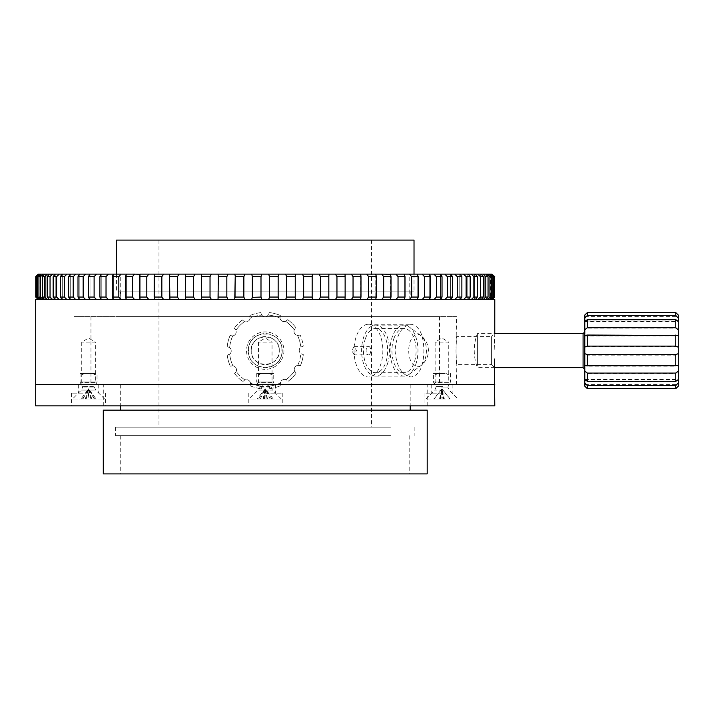<?xml version="1.0" encoding="UTF-8"?>
<svg xmlns="http://www.w3.org/2000/svg" width="714" height="714" viewBox="0 0 714 714"><rect width="100%" height="100%" fill="white"/><g stroke="black" fill="none" stroke-linecap="round" stroke-linejoin="round"><path stroke-width="0.54" stroke-dasharray="3.57 2.68" d="M248.633 350.628C247.285 328.511 283.208 328.52 281.86 350.628C283.226 372.708 247.285 372.744 248.633 350.628M251.212 350.628A14.03 14.03 0 0 1 265.242 336.597A14.03 14.03 0 0 1 279.272 350.628C280.138 332.528 250.355 332.519 251.212 350.628C250.337 368.692 280.12 368.754 279.272 350.628A14.03 14.03 0 0 1 265.242 364.649A14.03 14.03 0 0 1 251.212 350.628M494.784 333.411L494.186 350.628L494.784 333.411L491.598 336.597L491.598 350.628L491.598 336.597L456.532 336.597L456.014 350.628L456.532 316.614L73.961 316.614L73.961 384.632L456.532 384.632L73.961 384.632M433.228 384.632L435.138 382.713L448.749 382.713L448.749 342.122L435.138 342.122L448.749 342.122L441.948 338.034L435.138 342.122L435.138 382.713L448.749 382.713L450.659 384.632L433.228 384.632L450.659 384.632M79.825 384.632L81.735 382.713L95.346 382.713L95.346 342.122L81.735 342.122L95.346 342.122L88.545 338.034L81.735 342.122L81.735 382.713L95.346 382.713L97.256 384.632L79.825 384.632L97.256 384.632M256.531 384.632L258.441 382.713L272.043 382.713L272.043 342.122L258.441 342.122L272.043 342.122L265.242 338.034L258.441 342.122L258.441 382.713L272.043 382.713L273.953 384.632L256.531 384.632L273.953 384.632M116.462 274.114L116.462 291.116L414.022 291.116L116.462 291.116M414.022 274.114L414.022 291.116M120.291 291.116L410.193 291.116L120.291 291.116L120.291 299.612L410.193 299.612L120.291 299.612M410.193 291.116L410.193 299.612M456.532 384.632L456.014 350.628L456.532 364.649L491.598 364.649L491.598 350.628L491.598 364.649L494.784 367.844L494.329 359.017M73.961 316.614L456.532 316.614M371.512 240.1L158.972 240.1L371.512 240.1L371.512 316.614L158.972 316.614L371.512 316.614L158.972 316.614L371.512 316.614L371.512 427.142L158.972 427.142L371.512 427.142M158.972 240.1L158.972 427.142M116.462 240.1L414.022 240.1M35.7 384.632L494.784 384.632L35.7 384.632M35.7 299.612L494.784 299.612M354.206 354.876L351.815 350.628L354.206 346.37L356.464 350.628L354.206 354.876L368.442 354.876A4.248 2.321 90 0 1 366.121 350.628A4.248 2.321 90 0 1 368.442 346.37A4.248 2.321 90 0 1 370.771 350.628A4.248 2.321 90 0 1 368.442 354.876M395.056 350.628C396.475 366.639 401.839 375.421 411.148 376.983C419.35 375.421 423.589 366.63 423.884 350.628C423.589 334.616 419.35 325.834 411.148 324.272C401.839 325.807 396.475 334.598 395.056 350.628M382.856 350.628A26.356 14.414 90 0 1 368.442 376.983A26.356 14.414 90 0 1 354.028 350.628A26.356 14.414 90 0 1 368.442 324.272A26.356 14.414 90 0 1 382.856 350.628M119.336 316.614L439.521 316.614L119.336 316.614M119.336 384.632L439.521 384.632L119.336 384.632M143.889 384.632L410.193 384.632L143.889 384.632M143.889 410.131L410.193 410.131L143.889 410.131M103.289 410.131L427.195 410.131M103.289 473.9L427.195 473.9M386.238 473.9L120.72 473.9L386.238 473.9M386.238 435.638L120.72 435.638L386.238 435.638M390.504 435.638L115.614 435.638L390.504 435.638M390.504 427.142L115.614 427.142L390.504 427.142M441.948 405.882L424.937 405.882L441.948 405.882M441.948 393.128L424.937 393.128L441.948 393.128M441.948 384.632L431.738 384.632L441.948 384.632M88.545 405.882L71.534 405.882L88.545 405.882M88.545 393.128L71.534 393.128L88.545 393.128M88.545 384.632L78.335 384.632L88.545 384.632M35.7 405.882L494.784 405.882M265.242 393.128L282.244 393.128L265.242 393.128M265.242 405.882L103.289 405.882L265.242 405.882M365.434 338.534A22.107 12.093 -90 0 0 364.925 361.141A22.107 12.093 -90 0 0 375.564 372.726A22.107 12.093 -90 0 0 385.685 362.712A22.107 12.093 -90 0 0 386.194 340.105A22.107 12.093 -90 0 0 375.564 328.52A22.107 12.093 -90 0 0 365.434 338.534M393.905 338.534A22.107 12.093 -90 0 0 393.396 361.141A22.107 12.093 -90 0 0 404.026 372.726A22.107 12.093 -90 0 0 414.147 362.712A22.107 12.093 -90 0 0 414.664 340.105A22.107 12.093 -90 0 0 404.026 328.52A22.107 12.093 -90 0 0 393.905 338.534M415.709 364.577A25.508 13.95 -90 0 0 409.292 327.003A25.508 13.95 -90 0 0 404.026 325.12A25.508 13.95 -90 0 0 392.352 336.678A25.508 13.95 -90 0 0 391.763 362.766A25.508 13.95 -90 0 0 404.026 376.126A25.508 13.95 -90 0 0 409.292 374.243A25.508 13.95 -90 0 0 415.709 364.577M387.238 364.577A25.508 13.95 -90 0 0 387.827 338.481A25.508 13.95 -90 0 0 375.564 325.12A25.508 13.95 -90 0 0 363.881 336.678A25.508 13.95 -90 0 0 363.292 362.766A25.508 13.95 -90 0 0 375.564 376.126A25.508 13.95 -90 0 0 387.238 364.577M424.973 359.463A16.172 8.845 -90 0 0 420.903 335.651L420.903 335.651A16.172 8.845 -90 0 0 410.157 341.783A16.172 8.845 -90 0 0 410.737 360.909A16.172 8.845 -90 0 0 420.903 365.595L420.903 365.595A16.172 8.845 -90 0 0 424.973 359.463M37.672 276.657L37.672 297.06L36.7 297.06L36.7 276.657L37.672 276.657L40.305 274.114L39.163 274.114L36.7 276.657M36.7 297.06L39.163 299.612L40.305 299.612L37.672 297.06M40.546 276.657L40.546 297.06L38.94 297.06L38.94 276.657L40.546 276.657L43.215 274.114L41.314 274.114L38.94 276.657M38.94 297.06L41.314 299.612L43.215 299.612L40.546 297.06M44.679 276.657L44.679 297.06L42.438 297.06L42.438 276.657L44.679 276.657L47.365 274.114L44.714 274.114L42.438 276.657M42.438 297.06L44.714 299.612L47.365 299.612L44.679 297.06M50.051 276.657L50.051 297.06L47.186 297.06L47.186 276.657L50.051 276.657L52.729 274.114L49.355 274.114L47.186 276.657M47.186 297.06L49.355 299.612L52.729 299.612L50.051 297.06M56.62 276.657L56.62 297.06L53.157 297.06L53.157 276.657L56.62 276.657L59.289 274.114L55.201 274.114L53.157 276.657M53.157 297.06L55.201 299.612L59.289 299.612L56.62 297.06M64.358 276.657L64.358 297.06L60.315 297.06L60.315 276.657L64.358 276.657L66.991 274.114L62.216 274.114L60.315 276.657M60.315 297.06L62.216 299.612L66.991 299.612L64.358 297.06M73.221 276.657L73.221 297.06L68.615 297.06L68.615 276.657L73.221 276.657L75.809 274.114L70.374 274.114L68.615 276.657M68.615 297.06L70.374 299.612L75.809 299.612L73.221 297.06M83.163 276.657L85.68 274.114L79.62 274.114L78.013 276.657L83.163 276.657L83.163 297.06L78.013 297.06L78.013 276.657M88.456 297.06L88.456 276.657L94.114 276.657L94.114 297.06L88.456 297.06L89.902 299.612L85.68 299.612L83.163 297.06M94.114 276.657L96.56 274.114L85.68 274.114M99.898 297.06L99.898 276.657L106.029 276.657L106.029 297.06L99.898 297.06L101.165 299.612L96.56 299.612L94.114 297.06M106.029 276.657L108.385 274.114L96.56 274.114M112.259 297.06L112.259 276.657L118.827 276.657L118.827 297.06L112.259 297.06L113.347 299.612L108.385 299.612L106.029 297.06M113.312 274.114L108.385 274.114M118.827 276.657L121.085 274.114L113.347 274.114L112.259 276.657M125.477 297.06L125.477 276.657L132.447 276.657L132.447 297.06L125.477 297.06L126.378 299.612L121.085 299.612L118.827 297.06M132.447 276.657L134.589 274.114L121.085 274.114M139.471 297.06L139.471 276.657L146.807 276.657L146.807 297.06L139.471 297.06L140.185 299.612L134.589 299.612L132.447 297.06M146.807 276.657L148.833 274.114L134.589 274.114M154.17 297.06L154.17 276.657L161.837 276.657L161.837 297.06L154.17 297.06L154.688 299.612L148.833 299.612L146.807 297.06M161.837 276.657L163.72 274.114L148.833 274.114M169.495 297.06L169.495 276.657L177.438 276.657L177.438 297.06L169.495 297.06L169.816 299.612L163.72 299.612L161.837 297.06M177.438 276.657L179.178 274.114L163.72 274.114M185.354 297.06L185.354 276.657L193.53 276.657L193.53 297.06L185.354 297.06L185.47 299.612L179.178 299.612L177.438 297.06M193.53 276.657L195.109 274.114L179.178 274.114M201.66 297.06L201.66 276.657L210.032 276.657L210.032 297.06L201.66 297.06L201.571 299.612L195.109 299.612L193.53 297.06M210.032 276.657L211.442 274.114L195.109 274.114M218.314 297.06L218.314 276.657L226.838 276.657L226.838 297.06L218.314 297.06L218.038 299.612L211.442 299.612L210.032 297.06M226.838 276.657L228.069 274.114L211.442 274.114M243.849 276.657L244.911 274.114L234.754 274.114L235.281 276.068L235.281 297.658L235.236 276.657L243.849 276.657L243.849 297.06L235.236 297.06L234.754 299.612L228.069 299.612L226.838 297.06M234.754 274.114L228.069 274.114M260.994 276.657L261.859 274.114L251.649 274.114L252.337 276.38L252.337 297.345L252.328 276.657L260.994 276.657L260.994 297.06L252.328 297.06L251.649 299.612L244.911 299.612L243.849 297.06M251.649 274.114L244.911 274.114M269.49 297.06L269.49 276.657L278.157 276.657L278.157 297.06L269.49 297.06L268.625 299.612L265.242 299.612L409.765 299.612L261.859 299.612L260.994 297.06M278.148 276.38L278.148 297.345L278.148 276.38L278.835 274.114L265.242 274.114L409.765 274.114L261.859 274.114M286.635 297.06L286.635 276.657L295.248 276.657L295.248 297.06L286.635 297.06L285.573 299.612L278.835 299.612L278.148 297.345M295.203 276.166L295.203 297.658L295.203 276.068L295.73 274.114L278.835 274.114M303.655 297.06L303.655 276.657L312.17 276.657L312.17 297.06L303.655 297.06L302.415 299.612L295.73 299.612L295.203 297.658M312.17 276.657L312.446 274.114L295.73 274.114M320.452 297.06L320.452 276.657L328.824 276.657L328.824 297.06L320.452 297.06L319.042 299.612L312.446 299.612L312.17 297.06M328.824 276.657L328.913 274.114L312.446 274.114M336.954 297.06L336.954 276.657L345.13 276.657L345.13 297.06L336.954 297.06L335.375 299.612L328.913 299.612L328.824 297.06M345.13 276.657L345.014 274.114L328.913 274.114M353.046 297.06L353.046 276.657L360.989 276.657L360.989 297.06L353.046 297.06L351.315 299.612L345.014 299.612L345.13 297.06M360.989 276.657L360.677 274.114L345.014 274.114M376.314 276.657L376.314 297.06L368.647 297.06L366.764 299.612L360.677 299.612L360.677 274.114L366.764 274.114L368.647 276.657L376.314 276.657L375.796 274.114L366.764 274.114M383.677 297.06L383.677 276.657L391.013 276.657L391.013 297.06L383.677 297.06L381.651 299.612L351.315 299.612L360.677 299.612L360.989 297.06M366.764 299.612L375.796 299.612L375.796 274.114L381.651 274.114L383.677 276.657M398.037 297.06L398.037 276.657L405.008 276.657L405.008 297.06L398.037 297.06L395.895 299.612L375.796 299.612L376.314 297.06M391.013 276.657L390.299 274.114L381.651 274.114M381.651 299.612L390.299 299.612L390.299 274.114L395.895 274.114L398.037 276.657M411.657 297.06L411.657 276.657L418.226 276.657L418.226 297.06L411.657 297.06L409.399 299.612L390.299 299.612L391.013 297.06M405.008 276.657L404.106 274.114L395.895 274.114M395.895 299.612L404.106 299.612L405.008 297.06M418.226 276.657L417.137 274.114L404.106 274.114L404.106 299.612L417.137 299.612L418.226 297.06M424.464 297.06L424.464 276.657L430.587 276.657L430.587 297.06L424.464 297.06L422.099 299.612L409.399 299.612M430.587 276.657L429.319 274.114L417.137 274.114M436.37 297.06L436.37 276.657L442.028 276.657L442.028 297.06L436.37 297.06L433.925 299.612L429.257 299.612L430.587 297.06M442.028 276.657L440.583 274.114L429.319 274.114M447.321 297.06L447.321 276.657L452.471 276.657L452.471 297.06L447.321 297.06L444.804 299.612L440.458 299.612L442.028 297.06M494.748 276.657L494.418 297.06L494.748 276.657L492.205 274.114L440.583 274.114M452.471 276.657L450.864 274.114M457.263 297.06L457.263 276.657L461.869 276.657L461.869 297.06L457.263 297.06L454.675 299.612L450.65 299.612L452.471 297.06M454.675 274.114L457.263 276.657M461.869 276.657L460.111 274.114M466.126 297.06L466.126 276.657L470.169 276.657L470.169 297.06L466.126 297.06L463.493 299.612L459.78 299.612L461.869 297.06M463.493 274.114L466.126 276.657M470.169 276.657L468.268 274.114M473.864 297.06L473.864 276.657L477.327 276.657L477.327 297.06L473.864 297.06L471.195 299.612L467.804 299.612L470.169 297.06M471.195 274.114L473.864 276.657M477.327 276.657L474.667 274.114L475.283 274.114M480.433 297.06L480.433 276.657L483.298 276.657L483.298 297.06L480.433 297.06L477.755 299.612L474.667 299.612L477.327 297.06M477.755 274.114L480.433 276.657M483.298 276.657L481.129 274.114L480.335 274.114L481.129 274.114M489.938 297.06L489.938 276.657L491.544 276.657L491.544 297.06L489.938 297.06L487.269 299.612L480.335 299.612L481.129 299.612L483.298 297.06M483.119 274.114L485.806 276.657L488.046 276.657L485.77 274.114L484.779 274.114L485.77 274.114M488.046 276.657L488.046 297.06L485.806 297.06L485.806 276.657M481.129 299.612L485.77 299.612L488.046 297.06M487.269 274.114L489.938 276.657M491.544 276.657L489.17 274.114L487.974 274.114L489.17 274.114M492.812 297.06L492.812 276.657L493.785 276.657L493.785 297.06L492.812 297.06L490.179 299.612L487.974 299.612L489.17 299.612L491.544 297.06M490.179 274.114L492.812 276.657M493.785 276.657L491.321 274.114L489.893 274.114L491.321 274.114M494.418 297.06L491.83 299.612L489.893 299.612L491.321 299.612L493.785 297.06M491.83 274.114L494.418 276.657M36.066 276.657L36.066 297.06L35.736 276.657L38.279 274.114L39.948 274.114L38.279 274.114M35.736 297.06L38.279 299.612L36.066 297.06M368.647 297.06L368.647 276.657M89.902 274.114L88.456 276.657M101.165 274.114L99.898 276.657M121.085 299.612L134.589 299.612L126.378 299.612L126.378 274.114L125.477 276.657M139.471 276.657L140.185 274.114L140.185 299.612L148.833 299.612L134.589 299.612M154.17 276.657L154.724 274.56L154.724 299.05M185.47 274.114L185.354 276.657M201.571 274.114L201.66 276.657M169.495 276.657L169.896 298.729M218.038 274.114L218.314 276.657M268.625 274.114L269.49 276.657M285.573 274.114L286.635 276.657M302.415 274.114L303.655 276.657M319.042 274.114L320.452 276.657M335.375 274.114L336.954 276.657M351.315 274.114L353.046 276.657M409.399 274.114L411.657 276.657M422.099 274.114L424.464 276.657M433.925 274.114L436.37 276.657M444.804 274.114L447.321 276.657M78.013 297.06L79.62 299.612L85.68 299.612L39.163 299.612M89.902 299.612L85.68 299.612M101.165 299.612L96.56 299.612M154.724 274.56L154.688 299.612L163.72 299.612L148.833 299.612M169.896 274.845L169.816 299.612L179.178 299.612L163.72 299.612M201.571 299.612L195.109 299.612M218.038 299.612L211.442 299.612M234.754 299.612L228.069 299.612M251.649 299.612L244.911 299.612M268.625 299.612L261.859 299.612M285.573 299.612L278.835 299.612M302.415 299.612L295.73 299.612M319.042 299.612L312.446 299.612M335.375 299.612L328.913 299.612M422.099 299.612L417.137 299.612M433.925 299.612L429.319 299.612M444.804 299.612L440.583 299.612M454.675 299.612L450.864 299.612M463.493 299.612L460.111 299.612M471.195 299.612L468.268 299.612M485.806 297.06L484.583 298.282M487.269 299.612L485.77 299.612M490.179 299.612L489.17 299.612M491.83 299.612L491.321 299.612M113.365 299.612L113.365 274.114L113.365 299.612L108.385 299.612M492.205 299.612L490.536 299.612L492.205 299.612M475.283 299.612L477.755 299.612M345.014 299.612L351.315 299.612M179.178 299.612L185.47 299.612M126.378 299.612L126.378 274.114M75.809 299.612L79.62 299.612M66.991 299.612L70.374 299.612M59.289 299.612L62.216 299.612M52.729 299.612L55.201 299.612M47.365 299.612L49.355 299.612M43.215 299.612L44.714 299.612M40.305 299.612L41.314 299.612M265.242 299.612L120.72 299.612L265.242 299.612M41.314 274.114L40.305 274.114M39.163 274.114L38.654 274.114M44.714 274.114L43.215 274.114M49.355 274.114L47.365 274.114M55.201 274.114L52.729 274.114M62.216 274.114L59.289 274.114M70.374 274.114L66.991 274.114M79.62 274.114L75.809 274.114M492.205 274.114L490.536 274.114L492.205 274.114M265.242 274.114L120.72 274.114L265.242 274.114M94.105 373.52L81.735 373.52L94.105 373.52M94.105 374.993L81.735 374.993L94.105 374.993M85.082 373.52L92.766 373.52L85.082 373.52M93.355 386.542L82.654 386.542L93.355 386.542M95.498 382.017L80.039 382.017L95.498 382.017M95.498 373.52L80.039 373.52L95.498 373.52M101.709 399.019L72.453 399.019L101.709 399.019M88.955 399.019L80.959 399.019L88.955 399.019L88.545 388.818L88.125 399.019M90.91 399.019L88.545 388.818L96.122 399.019M82.913 399.019L88.545 388.818L94.168 399.019M86.171 399.019L88.545 388.818L80.959 399.019M85.287 399.019L88.545 388.818L82.503 399.019M94.578 399.019L88.545 388.818L91.794 399.019M442.546 373.52L435.138 373.52L442.546 373.52M442.546 374.993L435.138 374.993L442.546 374.993M441.573 373.52L446.17 373.52L441.573 373.52M442.466 386.542L436.058 386.542L442.466 386.542M442.698 382.017L433.443 382.017L442.698 382.017M442.698 373.52L433.443 373.52L442.698 373.52M443.376 399.019L425.856 399.019L443.376 399.019M443.787 399.019L433.746 399.019L450.141 399.019L443.787 399.019L441.948 388.818L440.101 399.019M440.404 399.019L441.948 388.818L440.966 399.019M439.529 399.019L441.948 388.818L444.358 399.019M443.483 399.019L441.948 388.818L442.921 399.019M450.141 399.019L441.948 388.818L449.838 399.019M434.05 399.019L441.948 388.818L433.746 399.019M259.075 373.52L272.043 373.52L259.075 373.52M259.075 374.993L272.043 374.993L259.075 374.993M269.071 373.52L261.021 373.52L269.071 373.52M259.896 386.542L271.133 386.542L259.896 386.542M257.531 382.017L273.748 382.017L257.531 382.017M257.531 373.52L273.748 373.52L257.531 373.52M250.65 399.019L281.334 399.019L250.65 399.019M262.984 399.019L273.284 399.019L260.298 399.019L262.984 399.019L265.242 388.818L267.5 399.019M264.412 399.019L265.242 388.818L258.638 399.019M273.284 399.019L265.242 388.818L257.201 399.019M266.072 399.019L265.242 388.818L271.856 399.019M260.298 399.019L265.242 388.818L263.386 399.019M267.098 399.019L265.242 388.818L270.187 399.019M261.708 315.088A4.248 4.248 0 0 0 268.277 315.044A4.248 4.248 0 0 1 261.708 315.088L260.726 312.634L261.708 315.088A35.709 35.709 0 0 0 250.078 318.301L249.659 315.686L250.078 318.301A4.248 4.248 0 0 1 244.42 321.621L242.341 319.979L244.42 321.621A4.248 4.248 0 0 0 250.078 318.301A35.709 35.709 0 0 1 261.708 315.088M268.669 314.463L269.223 312.571L268.669 314.463M230.087 335.535L232.702 335.919L230.087 335.535A38.261 38.261 0 0 0 227.195 346.647L229.667 347.593L227.195 346.647A38.261 38.261 0 0 1 230.087 335.535M235.674 333.831A4.248 4.248 0 0 1 232.702 335.919A4.248 4.248 0 0 0 235.95 330.207L234.281 328.154L235.95 330.207A4.248 4.248 0 0 1 235.674 333.831M227.248 355.135L229.712 354.153L227.248 355.135A38.261 38.261 0 0 0 230.301 366.202L232.916 365.791L230.301 366.202A38.261 38.261 0 0 1 227.248 355.135M230.684 352.993A4.248 4.248 0 0 1 229.712 354.153A4.248 4.248 0 0 0 229.667 347.593A4.248 4.248 0 0 1 230.684 352.993M235.941 372.083L234.594 373.529L236.236 371.45A35.709 35.709 0 0 0 244.831 379.919A4.248 4.248 0 0 1 250.534 383.159A35.709 35.709 0 0 0 262.208 386.203L261.27 388.675L262.208 386.203A4.248 4.248 0 0 1 268.776 386.158A35.709 35.709 0 0 0 280.406 382.954L280.825 385.56L280.406 382.954A4.248 4.248 0 0 1 286.064 379.625A35.709 35.709 0 0 0 294.534 371.039L296.203 373.092L294.534 371.039A4.248 4.248 0 0 1 297.783 365.327A35.709 35.709 0 0 0 300.817 353.653L303.289 354.599L300.817 353.653A4.248 4.248 0 0 1 300.772 347.093A35.709 35.709 0 0 0 297.568 335.464L300.183 335.044L297.568 335.464A4.248 4.248 0 0 1 294.248 329.797A35.709 35.709 0 0 0 285.654 321.327L287.715 319.658L285.654 321.327A4.248 4.248 0 0 1 279.95 318.087A35.709 35.709 0 0 0 268.277 315.044A35.709 35.709 0 0 1 279.95 318.087L280.334 315.463A38.261 38.261 0 0 0 269.223 312.571A38.261 38.261 0 0 1 280.334 315.463L279.95 318.087A4.248 4.248 0 0 0 285.654 321.327A35.709 35.709 0 0 1 294.248 329.797L295.891 327.717A38.261 38.261 0 0 0 287.715 319.658A38.261 38.261 0 0 1 295.891 327.717L294.248 329.797A4.248 4.248 0 0 0 297.568 335.464A35.709 35.709 0 0 1 300.772 347.093L303.236 346.111A38.261 38.261 0 0 0 300.183 335.044A38.261 38.261 0 0 1 303.236 346.111L300.772 347.093A4.248 4.248 0 0 0 300.817 353.653A35.709 35.709 0 0 1 297.783 365.327L300.398 365.711A38.261 38.261 0 0 0 303.289 354.599A38.261 38.261 0 0 1 300.398 365.711L297.783 365.327A4.248 4.248 0 0 0 294.534 371.039A35.709 35.709 0 0 1 286.064 379.625L288.144 381.267A38.261 38.261 0 0 0 296.203 373.092A38.261 38.261 0 0 1 288.144 381.267L286.064 379.625A4.248 4.248 0 0 0 280.406 382.954A35.709 35.709 0 0 1 268.776 386.158L269.758 388.612L268.776 386.158A4.248 4.248 0 0 0 262.208 386.203A35.709 35.709 0 0 1 250.534 383.159L250.159 385.783L250.534 383.159A4.248 4.248 0 0 0 244.831 379.919L242.778 381.588L244.831 379.919A35.709 35.709 0 0 1 236.236 371.45A4.248 4.248 0 0 0 232.916 365.791A4.248 4.248 0 0 1 236.236 371.45L235.941 372.083M280.031 359.017A17.002 17.002 0 0 0 273.641 335.839A17.002 17.002 0 0 0 250.453 342.229A17.002 17.002 0 0 0 256.844 365.407A17.002 17.002 0 0 0 280.031 359.017A17.002 17.002 0 0 0 273.641 335.839A17.002 17.002 0 0 0 250.453 342.229A17.002 17.002 0 0 0 256.844 365.407A17.002 17.002 0 0 0 280.031 359.017M260.726 312.634A38.261 38.261 0 0 0 249.659 315.686A38.261 38.261 0 0 1 260.726 312.634M242.341 319.979A38.261 38.261 0 0 0 234.281 328.154A38.261 38.261 0 0 1 242.341 319.979M234.594 373.529A38.261 38.261 0 0 0 242.778 381.588A38.261 38.261 0 0 1 234.594 373.529M269.758 388.612A38.261 38.261 0 0 0 280.825 385.56A38.261 38.261 0 0 1 269.758 388.612M244.42 321.621A35.709 35.709 0 0 0 235.95 330.207A35.709 35.709 0 0 1 244.42 321.621M232.702 335.919A35.709 35.709 0 0 0 229.667 347.593A35.709 35.709 0 0 1 232.702 335.919M229.712 354.153A35.709 35.709 0 0 0 232.916 365.791A35.709 35.709 0 0 1 229.712 354.153M250.159 385.783A38.261 38.261 0 0 0 261.27 388.675A38.261 38.261 0 0 1 250.159 385.783M678.3 315.044L678.3 316.614L678.3 315.088L675.747 312.634L587.336 312.634L584.784 315.088L584.784 316.614L584.784 315.044M587.336 319.979L584.784 321.621L584.784 318.301L587.336 315.686L675.747 315.686L678.3 318.301L678.3 321.88L675.747 319.979L587.336 319.979L587.336 328.154L675.747 328.154L678.3 330.207L678.3 335.919L585.418 335.982L584.784 335.919L584.784 330.207L587.336 328.154M678.3 347.593L678.3 335.919L675.747 335.535L584.784 335.919L584.784 347.593L587.336 346.647L675.747 346.647L678.3 347.593L678.3 354.153L675.747 355.135L587.336 355.135L584.784 354.153L584.784 347.593M678.3 371.45L675.747 373.529L587.336 373.529L584.784 371.45L584.784 365.791L678.3 365.791L678.3 383.159L675.747 385.783L675.747 388.675M584.784 359.865L584.784 331.921L584.784 359.865M477.398 365.407L477.398 333.616L477.398 365.407M675.747 312.634L675.747 315.686M587.336 312.634L587.336 315.686M675.747 319.979L675.747 328.154M675.747 335.535L675.747 346.647M587.336 335.535L587.336 346.647M675.747 355.135L675.747 366.202L678.3 365.791L678.3 354.153M587.336 355.135L587.336 366.202L675.747 366.202M675.747 373.529L675.747 381.588L678.3 379.919M587.336 373.529L587.336 381.588L675.747 381.588M584.784 315.088L584.784 318.301M678.3 330.207L678.3 321.327L584.784 321.327L584.784 330.207M584.784 354.153L584.784 365.791L587.336 366.202M678.3 315.088L678.3 318.301M675.747 385.783L587.336 385.783L584.784 383.159L584.784 386.203M587.336 385.783L587.336 388.675M678.3 383.159L678.3 386.203M678.3 386.158L678.3 384.632L678.3 386.158M584.784 383.159L584.784 379.366L587.336 381.588M584.784 371.45L584.784 379.919M584.784 386.158L584.784 384.632L584.784 386.158M94.382 390.067L81.405 390.067L94.382 390.067M83.725 387.059L94.426 387.059L83.725 387.059M442.573 390.067L434.808 390.067L442.573 390.067M441.422 387.059L447.83 387.059L441.422 387.059M258.771 390.067L272.373 390.067L258.771 390.067M270.588 387.059L259.352 387.059L270.588 387.059M281.503 359.865A18.707 18.707 0 0 0 274.479 334.357A18.707 18.707 0 0 0 248.981 341.39A18.707 18.707 0 0 0 256.005 366.889A18.707 18.707 0 0 0 281.503 359.865M583.079 333.616L583.079 367.63M368.442 376.983L411.148 376.983M90.964 316.614L90.964 384.632M120.291 384.632L120.291 405.882M409.765 435.638L409.765 473.9M414.87 427.142L414.87 435.638M115.614 427.142L115.614 435.638M120.72 435.638L120.72 473.9M410.193 384.632L410.193 405.882M439.521 316.614L439.521 384.632M368.442 324.272L411.148 324.272M354.206 346.37L368.442 346.37M458.95 393.128L458.95 405.882M452.149 384.632L452.149 393.128M105.547 393.128L105.547 405.882M98.746 384.632L98.746 393.128M282.244 393.128L282.244 405.882M275.443 384.632L275.443 393.128M427.195 405.882L427.195 384.632M103.289 405.882L103.289 384.632M255.041 384.632L255.041 393.128M248.24 393.128L248.24 405.882M78.335 384.632L78.335 393.128M71.534 393.128L71.534 405.882M431.738 384.632L431.738 393.128M424.937 393.128L424.937 405.882M404.026 372.726L375.564 372.726M404.026 325.12L375.564 325.12M409.292 374.243L420.903 365.595A18.671 18.671 0 0 0 420.903 335.651L409.292 327.003M404.026 376.126L375.564 376.126M404.026 328.52L375.564 328.52M417.119 274.114L417.119 299.612L417.119 274.114M429.257 274.114L429.257 299.612L429.257 274.114M440.458 274.114L440.458 299.612L440.458 274.114M450.65 274.114L450.65 299.612L450.65 274.114M459.78 274.114L459.78 299.612L459.78 274.114M467.804 274.114L467.804 299.612L467.804 274.114M474.667 274.114L474.667 299.612L474.667 274.114M480.335 274.114L480.335 299.612L480.335 274.114M484.779 274.114L484.779 299.612L484.779 274.114M487.974 274.114L487.974 299.612L487.974 274.114M489.893 274.114L489.893 299.612L489.893 274.114M409.765 299.612L409.765 274.114M120.72 299.612L120.72 274.114M39.948 274.114L39.948 299.612M40.591 274.114L40.591 299.612L40.591 274.114M42.519 274.114L42.519 299.612L42.519 274.114M45.705 274.114L45.705 299.612L45.705 274.114M50.15 274.114L50.15 299.612L50.15 274.114M55.817 274.114L55.817 299.612L55.817 274.114M62.68 274.114L62.68 299.612L62.68 274.114M70.704 274.114L70.704 299.612L70.704 274.114M79.834 274.114L79.834 299.612L79.834 274.114M90.026 274.114L90.026 299.612L90.026 274.114M101.227 274.114L101.227 299.612L101.227 274.114M235.281 276.068L235.281 297.559M360.588 274.997L360.588 298.88M375.76 274.676L375.76 299.157M390.299 274.292L390.299 299.434M404.106 274.114L404.106 299.612M490.536 274.114L490.536 299.612M252.337 276.38L252.337 297.345M140.185 274.292L140.185 299.434M84.314 373.52L81.735 374.993L81.735 373.52M92.766 373.52L95.346 374.993L95.346 373.52M104.637 399.019L95.676 390.067L94.426 387.059L97.042 382.017L97.042 373.52M80.039 373.52L80.039 382.017L82.654 387.059L81.405 390.067L72.453 399.019M446.17 373.52L448.749 374.993L448.749 373.52M437.718 373.52L435.138 374.993L435.138 373.52M425.856 399.019L434.808 390.067L436.058 387.059L433.443 382.017L433.443 373.52M450.445 373.52L450.445 382.017L447.83 387.059L449.079 390.067L458.04 399.019M261.021 373.52L258.441 374.993L258.441 373.52M269.464 373.52L272.043 374.993L272.043 373.52M281.334 399.019L272.373 390.067L271.133 387.059L273.748 382.017L273.748 373.52M256.737 373.52L256.737 382.017L259.352 387.059L258.111 390.067L249.15 399.019M584.784 316.614L678.3 316.614M584.784 321.88L678.3 321.88M494.766 367.63L477.398 367.63A47.606 47.606 0 0 1 477.398 333.616L494.766 333.616M584.784 379.643L678.3 379.643M584.784 384.632L678.3 384.632M585.498 335.518L677.577 335.518M585.569 365.265L677.524 365.265M584.784 379.366L678.3 379.366"/><path stroke-width="1.07" d="M494.766 367.63L583.079 367.63L583.079 333.616L494.766 333.616L494.784 299.612L35.7 299.612L35.7 384.632L494.784 384.632L35.7 384.632L35.7 405.882L494.784 405.882L494.329 359.017M414.022 274.114L414.022 240.1L116.462 240.1L116.462 274.114M129.662 410.131L103.289 410.131L103.289 473.9L427.195 473.9L427.195 410.131L129.662 410.131M457.263 276.657L457.263 297.06L461.869 297.06L461.869 276.657L457.263 276.657L454.898 274.292M477.773 299.603L480.433 297.06L483.298 297.06L483.298 276.657L480.433 276.657L480.433 297.06M484.583 298.282L483.119 299.612L485.806 297.06L488.046 297.06L488.046 276.657L485.806 276.657L485.806 297.06M494.418 297.06L494.418 276.657L494.418 297.06L491.83 299.612M492.812 297.06L493.785 297.06L493.785 276.657L492.812 276.657L492.812 297.06L490.179 299.612M489.938 297.06L491.544 297.06L491.544 276.657L489.938 276.657L489.938 297.06L487.269 299.612M473.864 297.06L477.327 297.06L477.327 276.657L473.864 276.657L473.864 297.06L471.195 299.612M466.126 297.06L470.169 297.06L470.169 276.657L466.126 276.657L466.126 297.06L463.493 299.612M447.321 297.06L452.471 297.06L452.471 276.657L447.321 276.657L447.321 297.06L444.804 299.612M436.37 297.06L442.028 297.06L442.028 276.657L436.37 276.657L436.37 297.06L433.925 299.612M424.464 297.06L430.587 297.06L430.587 276.657L424.464 276.657L424.464 297.06L422.099 299.612M411.657 297.06L418.226 297.06L418.226 276.657L411.657 276.657L411.657 297.06L409.399 299.612M398.037 297.06L405.008 297.06L405.008 276.657L398.037 276.657L398.037 297.06L395.895 299.612M383.677 297.06L391.013 297.06L391.013 276.657L383.677 276.657L383.677 297.06L381.651 299.612M368.647 297.06L376.314 297.06L376.314 276.657L368.647 276.657L368.647 297.06L366.764 299.612M353.046 297.06L360.989 297.06L360.989 276.657L353.046 276.657L353.046 297.06L351.315 299.612M336.954 297.06L345.13 297.06L345.13 276.657L336.954 276.657L336.954 297.06L335.375 299.612M320.452 297.06L328.824 297.06L328.824 276.657L320.452 276.657L320.452 297.06L319.042 299.612M303.655 297.06L312.17 297.06L312.17 276.657L303.655 276.657L303.655 297.06L302.415 299.612M286.635 297.06L295.248 297.06L295.248 276.657L286.635 276.657L286.635 297.06L285.573 299.612M269.49 297.06L278.157 297.06L278.157 276.657L269.49 276.657L269.49 297.06L268.625 299.612M252.337 297.345L260.994 297.06L260.994 276.657L252.328 276.657L252.328 297.06L251.649 299.612M235.281 297.559L235.236 297.06L243.849 297.06L243.849 276.657L235.236 276.657L234.754 299.612M218.314 297.06L226.838 297.06L226.838 276.657L218.314 276.657L218.038 299.612M201.66 297.06L210.032 297.06L210.032 276.657L201.66 276.657L201.571 299.612M185.354 297.06L193.53 297.06L193.53 276.657L185.354 276.657L185.47 299.612M169.495 297.06L177.438 297.06L177.438 276.657L169.495 276.657L169.896 298.729M154.17 297.06L161.837 297.06L161.837 276.657L154.17 276.657L154.17 297.06L154.724 299.05M139.471 297.06L146.807 297.06L146.807 276.657L139.471 276.657L139.471 297.06L140.185 299.434M125.477 297.06L132.447 297.06L132.447 276.657L125.477 276.657L125.477 297.06L126.378 299.612M112.259 297.06L118.827 297.06L118.827 276.657L112.259 276.657L112.259 297.06L113.347 299.612M99.898 297.06L106.029 297.06L106.029 276.657L99.898 276.657L99.898 297.06L101.165 299.612M88.456 297.06L94.114 297.06L94.114 276.657L88.456 276.657L88.456 297.06L89.902 299.612M78.013 297.06L83.163 297.06L83.163 276.657L78.013 276.657L78.013 297.06L79.62 299.612M68.615 297.06L73.221 297.06L73.221 276.657L68.615 276.657L68.615 297.06L70.374 299.612M60.315 297.06L64.358 297.06L64.358 276.657L60.315 276.657L60.315 297.06L62.216 299.612M53.157 297.06L56.62 297.06L56.62 276.657L53.157 276.657L53.157 297.06L55.201 299.612M47.186 297.06L50.051 297.06L50.051 276.657L47.186 276.657L47.186 297.06L49.355 299.612M42.438 297.06L44.679 297.06L44.679 276.657L42.438 276.657L42.438 297.06L44.714 299.612M38.94 297.06L40.546 297.06L40.546 276.657L38.94 276.657L38.94 297.06L41.314 299.612M36.7 297.06L37.672 297.06L37.672 276.657L36.7 276.657L36.7 297.06L39.163 299.612M494.418 276.657L491.83 274.114L494.748 276.657M492.812 276.657L490.179 274.114L491.321 274.114L493.785 276.657M489.938 276.657L487.269 274.114L489.17 274.114L491.544 276.657M485.806 276.657L483.119 274.114L485.77 274.114L488.046 276.657M480.433 276.657L477.755 274.114L481.129 274.114L483.298 276.657M473.864 276.657L471.195 274.114L475.283 274.114L477.327 276.657M466.126 276.657L463.493 274.114L468.268 274.114L470.169 276.657M447.321 276.657L444.804 274.114L460.111 274.114L461.869 276.657M450.864 274.114L452.471 276.657M436.37 276.657L433.925 274.114L440.583 274.114L442.028 276.657M424.464 276.657L422.099 274.114L429.319 274.114L430.587 276.657M411.657 276.657L409.399 274.114L417.137 274.114L418.226 276.657M398.037 276.657L395.895 274.114L404.106 274.114L405.008 276.657M383.677 276.657L381.651 274.114L390.299 274.292M395.895 274.114L390.299 274.114L391.013 276.657M368.647 276.657L366.764 274.114L375.796 274.114L375.76 274.676M381.651 274.114L375.796 274.114L376.314 276.657M336.954 276.657L335.375 274.114L345.014 274.114L345.13 276.657M320.452 276.657L319.042 274.114L328.913 274.114L328.824 276.657M353.046 276.657L351.315 274.114L360.677 274.114L360.588 274.997M366.764 274.114L360.677 274.114L360.989 276.657M303.655 276.657L302.415 274.114L312.446 274.114L312.17 276.657M286.635 276.657L285.573 274.114L295.73 274.114L295.203 276.166M269.49 276.657L268.625 274.114L278.835 274.114L278.148 276.38M252.337 276.38L251.649 274.114L261.859 274.114L260.994 276.657M235.281 276.068L234.754 274.114L244.911 274.114L243.849 276.657M218.314 276.657L218.038 274.114L228.069 274.114L226.838 276.657M201.66 276.657L201.571 274.114L211.442 274.114L210.032 276.657M185.354 276.657L185.47 274.114L195.109 274.114L193.53 276.657M169.495 276.657L169.816 274.114L179.178 274.114L177.438 276.657M169.896 274.845L169.816 274.114L163.72 274.114L161.837 276.657M154.17 276.657L154.688 274.114L163.72 274.114M154.724 274.569L154.688 274.114L148.833 274.114L146.807 276.657M139.471 276.657L140.185 274.114L148.833 274.114M140.185 274.292L134.589 274.114L132.447 276.657M125.477 276.657L126.378 274.114L134.589 274.114M112.259 276.657L113.347 274.114L121.085 274.114L118.827 276.657M99.898 276.657L101.165 274.114L108.385 274.114L106.029 276.657M88.456 276.657L89.902 274.114L96.56 274.114L94.114 276.657M78.013 276.657L79.62 274.114L85.68 274.114L83.163 276.657M68.615 276.657L70.374 274.114L75.809 274.114L73.221 276.657M60.315 276.657L62.216 274.114L66.991 274.114L64.358 276.657M47.186 276.657L49.355 274.114L52.729 274.114L50.051 276.657M42.438 276.657L44.714 274.114L47.365 274.114L44.679 276.657M53.157 276.657L55.201 274.114L59.289 274.114L56.62 276.657M38.94 276.657L41.314 274.114L43.215 274.114L40.546 276.657M36.7 276.657L39.163 274.114L40.305 274.114L37.672 276.657M73.221 297.06L75.586 299.434M492.205 299.612L494.748 297.06L492.205 299.612M493.785 297.06L491.321 299.612M491.544 297.06L489.17 299.612M488.046 297.06L485.77 299.612M483.298 297.06L481.129 299.612M477.327 297.06L475.283 299.612M470.169 297.06L468.268 299.612M461.869 297.06L460.111 299.612M454.675 299.612L457.263 297.06M452.471 297.06L450.864 299.612M442.028 297.06L440.583 299.612M430.587 297.06L429.319 299.612M418.226 297.06L417.137 299.612M405.008 297.06L404.106 299.612M391.013 297.06L390.299 299.434M376.314 297.06L375.76 299.157M360.989 297.06L360.588 298.88M328.824 297.06L328.913 299.612M345.13 297.06L345.014 299.612M312.17 297.06L312.446 299.612M295.73 299.612L295.203 297.658M278.835 299.612L278.148 297.345M260.994 297.06L261.859 299.612M243.849 297.06L244.911 299.612M226.838 297.06L228.069 299.612M210.032 297.06L211.442 299.612M193.53 297.06L195.109 299.612M177.438 297.06L179.178 299.612M161.837 297.06L163.72 299.612M146.807 297.06L148.833 299.612M132.447 297.06L134.589 299.612M118.827 297.06L121.085 299.612M106.029 297.06L108.385 299.612M94.114 297.06L96.56 299.612M83.163 297.06L85.68 299.612M64.358 297.06L66.991 299.612M56.62 297.06L59.289 299.612M44.679 297.06L47.365 299.612M50.051 297.06L52.729 299.612M40.546 297.06L43.215 299.612M37.672 297.06L40.305 299.612M38.279 274.114L35.736 276.657L35.736 297.06L35.736 276.657L38.279 274.114L39.163 274.114M40.305 274.114L41.314 274.114M43.215 274.114L44.714 274.114M47.365 274.114L49.355 274.114M52.729 274.114L55.201 274.114M59.289 274.114L62.216 274.114M66.991 274.114L70.374 274.114M75.809 274.114L79.62 274.114M85.68 274.114L89.902 274.114M96.56 274.114L101.165 274.114M108.385 274.114L113.312 274.114M121.085 274.114L126.378 274.114M179.178 274.114L185.47 274.114M195.109 274.114L201.571 274.114M211.442 274.114L218.038 274.114M228.069 274.114L234.754 274.114M244.911 274.114L251.649 274.114M261.859 274.114L268.625 274.114M278.835 274.114L285.573 274.114M295.73 274.114L302.415 274.114M312.446 274.114L319.042 274.114M328.913 274.114L335.375 274.114M345.014 274.114L351.315 274.114M404.106 274.114L409.399 274.114M417.137 274.114L422.099 274.114M429.319 274.114L433.925 274.114M440.583 274.114L444.804 274.114M460.111 274.114L463.493 274.114M468.268 274.114L471.195 274.114M475.283 274.114L477.755 274.114M481.129 274.114L483.119 274.114M485.77 274.114L487.269 274.114M489.17 274.114L490.179 274.114M491.321 274.114L491.83 274.114M38.654 274.114L36.066 276.657M36.066 297.06L38.654 299.612M38.279 299.612L35.736 297.06M677.684 314.463L678.3 315.044L678.3 318.087L675.747 315.463L587.336 315.463L587.336 312.571L675.747 312.571L677.684 314.463M587.336 315.463L584.784 318.087L584.784 315.044L587.336 312.571M675.747 388.612L587.336 388.612L584.784 386.158L587.336 388.675L675.747 388.675L678.3 386.203L675.747 388.612L675.747 385.56L678.3 382.954L678.3 379.625L675.747 381.267L587.336 381.267L587.336 373.092L675.747 373.092L678.3 371.039L678.3 365.327L677.524 365.265M675.747 381.267L675.747 373.092M678.3 353.653L678.3 365.327L675.747 365.711L587.336 365.711L587.336 354.599L675.747 354.599L678.3 353.653L678.3 347.093L675.747 346.111L587.336 346.111L587.336 335.044L678.3 335.464L678.3 329.797L675.747 327.717L587.336 327.717L587.336 319.658L675.747 319.658L678.3 321.327L678.3 318.087M675.747 365.711L675.747 354.599M675.747 346.111L675.747 335.044M675.747 327.717L675.747 319.658M675.747 315.463L675.747 312.571M584.784 386.158L584.784 382.954L587.336 385.56L675.747 385.56M587.336 388.612L587.336 385.56M587.336 381.267L584.784 379.625L584.784 371.039L587.336 373.092M587.336 365.711L584.784 365.327L584.784 353.653L587.336 354.599M585.569 365.265L584.784 365.327L584.784 371.039M587.336 346.111L584.784 347.093L584.784 335.464L585.498 335.518M587.336 327.717L584.784 329.797L584.784 335.464L587.336 335.044M584.784 329.797L584.784 321.327L587.336 319.658M678.3 386.158L678.3 382.954M678.3 379.625L678.3 371.039M678.3 347.093L678.3 335.464L677.577 335.518M678.3 329.797L678.3 321.327M584.784 379.625L584.784 382.954M584.784 347.093L584.784 353.653M584.784 318.087L584.784 321.327M120.291 405.882L120.291 410.131M410.193 405.882L410.193 410.131M583.079 333.616L584.784 331.921M583.079 367.63L584.784 369.325"/></g></svg>
